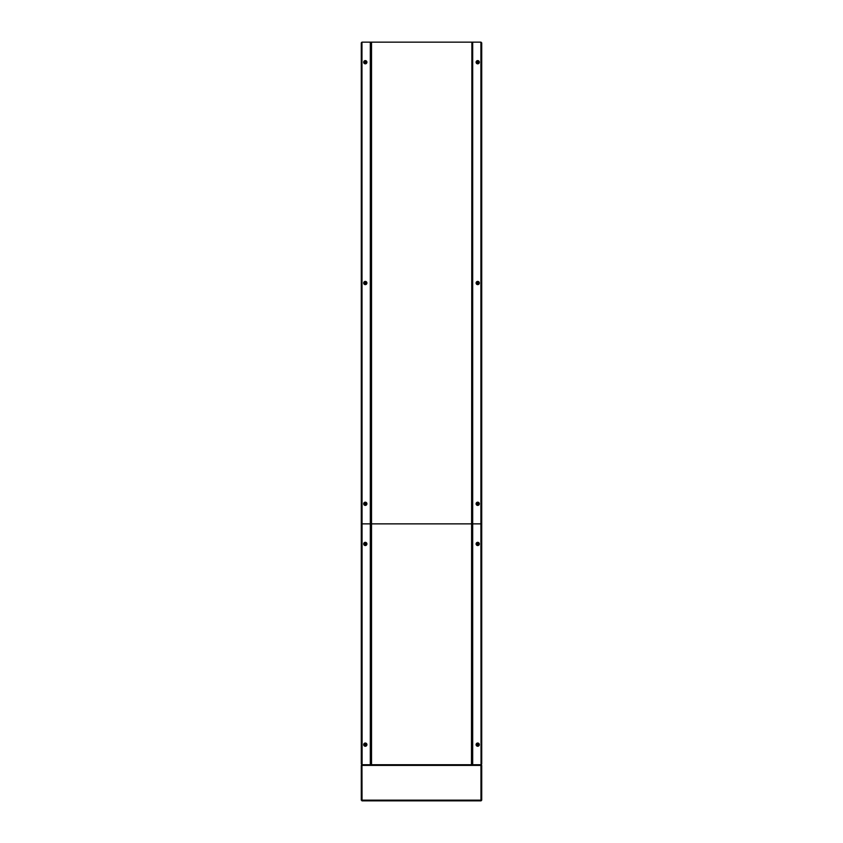 <?xml version="1.0" encoding="UTF-8"?>
<svg xmlns="http://www.w3.org/2000/svg" width="843" height="843" viewBox="0 0 843 843"><rect width="100%" height="100%" fill="white"/><g stroke="black" fill="none" stroke-linecap="round" stroke-linejoin="round"><path stroke-width="1.26" d="M480.91 42.498L481.711 42.835L481.711 764.043L480.91 764.369M362.09 764.369L361.289 764.043L361.289 42.835L362.09 42.498M361.563 42.835L361.963 42.15L361.289 42.835M361.963 42.15L362.09 764.717L471.88 764.717L471.88 523.861L371.521 523.861L472.681 523.861L471.88 523.861L471.88 42.15L471.479 764.717M481.711 42.835L480.91 42.435M481.037 42.15L471.88 42.15M361.289 764.043L362.09 764.443M362.037 764.443L361.963 765.402L361.289 765.402L361.289 800.165L481.711 800.165L481.711 765.402L361.963 765.402L362.037 800.85L480.963 800.85L480.963 764.443M481.437 764.043L481.437 765.402L481.037 764.717L481.711 764.043M481.037 764.717L480.91 523.861L472.681 523.861L480.91 523.861L480.91 42.15M361.963 765.001L361.289 765.402L361.963 764.717M361.963 800.85L368.507 800.85M361.289 800.165L361.963 800.165M474.493 800.85L481.037 800.565M481.037 800.85L481.711 800.165M371.521 764.717L371.521 42.15L371.12 523.861L370.319 523.861L371.521 523.861L371.12 764.717M480.91 764.717L471.88 764.717M371.12 42.15L370.319 42.15L370.319 523.861L362.09 523.861L370.319 523.861L370.319 764.717M371.521 42.15L471.479 42.15M370.319 42.15L362.09 42.15M365.093 61.876L365.504 62.498L365.504 61.423A2.582 1.149 0 0 0 365.304 61.423A2.582 1.149 0 0 0 365.093 61.423L364.503 62.013A2.582 1.149 -90 0 0 364.503 62.424L365.093 63.014A2.582 1.149 180 0 0 365.304 63.025A2.582 1.149 180 0 0 365.504 63.014L366.094 62.424A2.582 1.149 90 0 0 366.094 62.013L365.504 61.876M366.905 62.224A1.602 1.602 0 0 0 365.304 60.612A1.602 1.602 0 0 0 363.691 62.224A1.602 1.602 0 0 0 365.304 63.826A1.602 1.602 0 0 0 366.905 62.224M365.304 60.675A1.549 1.549 0 0 0 363.754 62.224A1.549 1.549 0 0 0 365.304 63.773A1.549 1.549 0 0 0 366.842 62.224A1.549 1.549 0 0 0 365.304 60.675M477.496 61.876L477.907 62.498L477.907 61.423A2.582 1.149 0 0 0 477.696 61.423A2.582 1.149 0 0 0 477.496 61.423L476.906 62.013A2.582 1.149 -90 0 0 476.906 62.424L477.496 63.014A2.582 1.149 180 0 0 477.696 63.025A2.582 1.149 180 0 0 477.907 63.014L478.497 62.424A2.582 1.149 90 0 0 478.497 62.013L477.907 61.876M479.309 62.224A1.602 1.602 0 0 0 477.696 60.612A1.602 1.602 0 0 0 476.095 62.224A1.602 1.602 0 0 0 477.696 63.826A1.602 1.602 0 0 0 479.309 62.224M477.696 60.675A1.549 1.549 0 0 0 476.158 62.224A1.549 1.549 0 0 0 477.696 63.773A1.549 1.549 0 0 0 479.245 62.224A1.549 1.549 0 0 0 477.696 60.675M365.093 282.658L365.567 283.216L365.504 282.215A2.582 1.149 0 0 0 365.304 282.205A2.582 1.149 0 0 0 365.093 282.215L364.503 282.805A2.582 1.149 -90 0 0 364.503 283.216L365.093 283.806A2.582 1.149 180 0 0 365.304 283.806A2.582 1.149 180 0 0 365.504 283.806L366.094 283.216A2.582 1.149 90 0 0 366.094 282.805L365.504 282.658M366.905 283.006A1.602 1.602 0 0 0 365.304 281.404A1.602 1.602 0 0 0 363.691 283.006A1.602 1.602 0 0 0 365.304 284.618A1.602 1.602 0 0 0 366.905 283.006M365.304 281.457A1.549 1.549 0 0 0 363.754 283.006A1.549 1.549 0 0 0 365.304 284.555A1.549 1.549 0 0 0 366.842 283.006A1.549 1.549 0 0 0 365.304 281.457M477.496 282.658L477.97 283.216L477.907 282.215A2.582 1.149 0 0 0 477.696 282.205A2.582 1.149 0 0 0 477.496 282.215L476.906 282.805A2.582 1.149 -90 0 0 476.906 283.216L477.496 283.806A2.582 1.149 180 0 0 477.696 283.806A2.582 1.149 180 0 0 477.907 283.806L478.497 283.216A2.582 1.149 90 0 0 478.497 282.805L477.907 282.658M479.309 283.006A1.602 1.602 0 0 0 477.696 281.404A1.602 1.602 0 0 0 476.095 283.006A1.602 1.602 0 0 0 477.696 284.618A1.602 1.602 0 0 0 479.309 283.006M477.696 281.457A1.549 1.549 0 0 0 476.158 283.006A1.549 1.549 0 0 0 477.696 284.555A1.549 1.549 0 0 0 479.245 283.006A1.549 1.549 0 0 0 477.696 281.457M365.093 503.44L365.567 503.998L365.504 502.997A2.582 1.149 0 0 0 365.304 502.997A2.582 1.149 0 0 0 365.093 502.997L364.503 503.587A2.582 1.149 -90 0 0 364.503 503.998L365.093 504.588A2.582 1.149 180 0 0 365.304 504.588A2.582 1.149 180 0 0 365.504 504.588L366.094 503.998A2.582 1.149 90 0 0 366.094 503.587L365.504 503.44M366.905 503.798A1.602 1.602 0 0 0 365.304 502.186A1.602 1.602 0 0 0 363.691 503.798A1.602 1.602 0 0 0 365.304 505.4A1.602 1.602 0 0 0 366.905 503.798M365.304 502.249A1.549 1.549 0 0 0 363.754 503.798A1.549 1.549 0 0 0 365.304 505.336A1.549 1.549 0 0 0 366.842 503.798A1.549 1.549 0 0 0 365.304 502.249M477.496 503.44L477.97 503.998L477.907 502.997A2.582 1.149 0 0 0 477.696 502.997A2.582 1.149 0 0 0 477.496 502.997L476.906 503.587A2.582 1.149 -90 0 0 476.906 503.998L477.496 504.588A2.582 1.149 180 0 0 477.696 504.588A2.582 1.149 180 0 0 477.907 504.588L478.497 503.998A2.582 1.149 90 0 0 478.497 503.587L477.907 503.44M479.309 503.798A1.602 1.602 0 0 0 477.696 502.186A1.602 1.602 0 0 0 476.095 503.798A1.602 1.602 0 0 0 477.696 505.4A1.602 1.602 0 0 0 479.309 503.798M477.696 502.249A1.549 1.549 0 0 0 476.158 503.798A1.549 1.549 0 0 0 477.696 505.336A1.549 1.549 0 0 0 479.245 503.798A1.549 1.549 0 0 0 477.696 502.249M477.496 543.587L477.97 544.146L477.907 543.134A2.582 1.149 0 0 0 477.696 543.134A2.582 1.149 0 0 0 477.496 543.134L476.906 543.724A2.582 1.149 -90 0 0 476.906 544.146L477.496 544.736A2.582 1.149 180 0 0 477.696 544.736A2.582 1.149 180 0 0 477.907 544.736L478.497 544.146A2.582 1.149 90 0 0 478.497 543.724L477.907 543.587M479.309 543.935A1.602 1.602 0 0 0 477.696 542.334A1.602 1.602 0 0 0 476.095 543.935A1.602 1.602 0 0 0 477.696 545.537A1.602 1.602 0 0 0 479.309 543.935M477.696 542.386A1.549 1.549 0 0 0 476.158 543.935A1.549 1.549 0 0 0 477.696 545.484A1.549 1.549 0 0 0 479.245 543.935A1.549 1.549 0 0 0 477.696 542.386M365.304 544.336L365.167 543.619L364.713 544.515A2.582 1.149 -149.4 0 0 364.893 544.62A2.582 1.149 -149.4 0 0 365.072 544.726L365.883 544.515A2.582 1.149 120.6 0 0 366.094 544.167L365.883 543.356A2.582 1.149 30.6 0 0 365.704 543.25A2.582 1.149 30.6 0 0 365.525 543.145L364.724 543.356A2.582 1.149 -59.4 0 0 364.513 543.703L364.945 544.135M363.923 543.113A1.602 1.602 0 0 0 364.482 545.316A1.602 1.602 0 0 0 366.684 544.757A1.602 1.602 0 0 0 366.115 542.555A1.602 1.602 0 0 0 363.923 543.113A1.602 1.602 0 0 1 366.115 542.555A1.602 1.602 0 0 1 366.684 544.757M364.513 545.263A1.549 1.549 0 0 0 366.631 544.726A1.549 1.549 0 0 0 366.083 542.607A1.549 1.549 0 0 0 363.965 543.145A1.549 1.549 0 0 0 364.513 545.263M365.093 744.306L365.567 744.854L365.504 743.853A2.582 1.149 0 0 0 365.304 743.853A2.582 1.149 0 0 0 365.093 743.853L364.503 744.443A2.582 1.149 -90 0 0 364.503 744.854L365.093 745.444A2.582 1.149 180 0 0 365.304 745.454A2.582 1.149 180 0 0 365.504 745.444L366.094 744.854A2.582 1.149 90 0 0 366.094 744.443L365.504 744.306M366.905 744.654A1.602 1.602 0 0 0 365.304 743.041A1.602 1.602 0 0 0 363.691 744.654A1.602 1.602 0 0 0 365.304 746.255A1.602 1.602 0 0 0 366.905 744.654M365.304 743.105A1.549 1.549 0 0 0 363.754 744.654A1.549 1.549 0 0 0 365.304 746.192A1.549 1.549 0 0 0 366.842 744.654A1.549 1.549 0 0 0 365.304 743.105M477.496 744.306L477.97 744.854L477.907 743.853A2.582 1.149 0 0 0 477.696 743.853A2.582 1.149 0 0 0 477.496 743.853L476.906 744.443A2.582 1.149 -90 0 0 476.906 744.854L477.496 745.444A2.582 1.149 180 0 0 477.696 745.454A2.582 1.149 180 0 0 477.907 745.444L478.497 744.854A2.582 1.149 90 0 0 478.497 744.443L477.907 744.306M479.309 744.654A1.602 1.602 0 0 0 477.696 743.041A1.602 1.602 0 0 0 476.095 744.654A1.602 1.602 0 0 0 477.696 746.255A1.602 1.602 0 0 0 479.309 744.654M477.696 743.105A1.549 1.549 0 0 0 476.158 744.654A1.549 1.549 0 0 0 477.696 746.192A1.549 1.549 0 0 0 479.245 744.654A1.549 1.549 0 0 0 477.696 743.105M361.963 764.369L361.963 42.498M481.037 42.498L481.037 764.369M472.681 764.717L472.681 42.15"/></g></svg>
